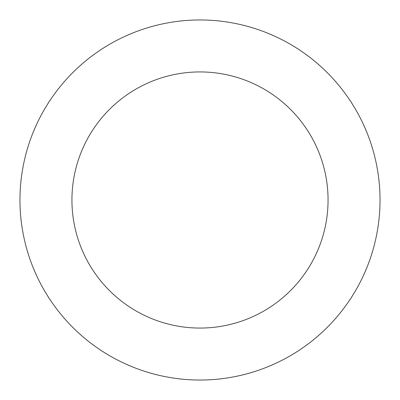 <?xml version="1.0" encoding="UTF-8"?>
<svg xmlns="http://www.w3.org/2000/svg" width="400" height="400" viewBox="0 0 400 400"><rect width="100%" height="100%" fill="white"/><g stroke="black" fill="none" stroke-linecap="round" stroke-linejoin="round"><path stroke-width="0.6" d="M372.335 252.095A180.04 180.04 0 0 0 158.945 24.705A180.04 180.04 0 0 0 68.715 323.2A180.04 180.04 0 0 0 372.335 252.095M322.585 237.055A128.065 128.065 0 0 0 170.795 75.31A128.065 128.065 0 0 0 106.615 287.635A128.065 128.065 0 0 0 322.585 237.055"/></g></svg>
